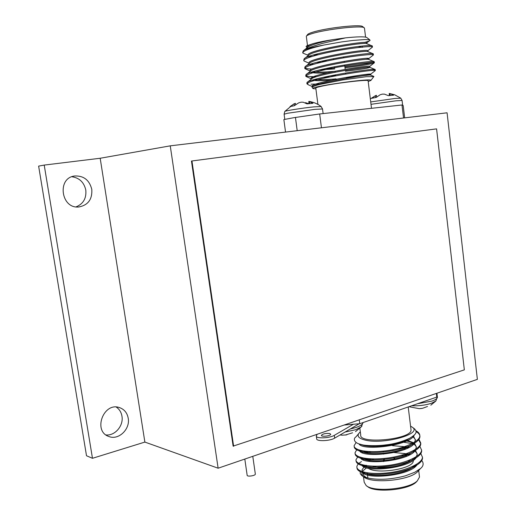 <?xml version="1.0" encoding="UTF-8"?>
<svg xmlns="http://www.w3.org/2000/svg" width="516" height="516" viewBox="0 0 516 516"><rect width="100%" height="100%" fill="white"/><g stroke="black" fill="none" stroke-linecap="round" stroke-linejoin="round"><path stroke-width="0.77" d="M44.215 165.081L38.629 166.113L86.507 455.751L92.474 458.298L144.873 442.083L100.181 158.257L44.215 165.081L92.474 458.298M170.248 145.841L218.126 468.212L477.371 379.37L447.075 112.798L170.248 145.841L100.181 158.257M218.126 468.212L144.873 442.083M191.455 161.037L233.129 446.127L464.342 369.862L436.581 128.865L191.455 161.037M437.058 393.186L436.794 397.081L359.762 423.713L353.421 424.249L334.297 435.343C329.614 438.316 315.695 438.774 316.308 435.962L317.237 434.246M91.803 189.404C89.442 180.116 83.753 175.646 74.743 175.982C56.599 177.865 61.069 209.315 79.064 206.935C88.139 205.091 92.383 199.247 91.803 189.404M128.207 418.192C127.181 412.813 124.266 409.278 119.473 407.595C103.555 401.777 92.603 431.292 108.876 436.497C118.538 440.548 130.406 429.138 128.207 418.192M71.866 176.743C79.393 177.852 84.037 182.309 85.804 190.107C86.527 198.344 83.289 203.93 76.084 206.864M116.229 407.06C119.344 409.156 121.247 412.194 121.95 416.173C123.769 425.597 115.029 436.001 105.986 434.943M255.317 473.965L255.336 474.075C255.549 475.739 246.964 476.984 247.158 475.262L244.81 459.066M437.355 396.823L435.865 401.016L431.531 403.248C425.397 405.215 418.76 406.06 411.613 405.782M427.506 406.479L422.527 408.311L419.224 408.666L408.917 406.718M360.329 431.892L359.607 432.518C356.562 435.678 358.188 438.142 364.502 439.916C382.324 445.076 422.849 434.15 412.426 427.287L410.568 426.158M410.942 429.202L411.039 429.976C411.897 439.4 358.749 444.566 360.723 434.943L359.865 428.306M359.259 419.85L359.762 423.713M436.794 397.081L436.355 393.424M344.12 425.036L353.421 424.249M358.607 433.704L355.93 436.904C353.241 438.497 353.815 442.264 359.039 443.921L362.013 444.721C365.173 445.695 376.854 446.166 385.639 444.895C393.579 444.115 401.551 441.928 409.562 438.329C414.851 435.04 418.366 432.531 414.348 428.699L412.426 427.287M394.043 458.318L395.185 458.847M383.775 461.517L383.124 460.672L384.297 459.401M394.076 458.569L395.527 459.517M383.472 461.543L383.124 460.672M383.22 460.646L384.33 459.659M363.47 476.72L364.18 482.189L366.167 485.569C373.707 492.477 409.182 489.265 417.315 480.854L419.502 477.061L419.379 476.062M417.463 480.719L416.238 482.067C408.478 490.084 374.771 493.135 367.56 486.543L366.728 485.962M406.898 456.131L405.395 455.796M403.757 455.525L401.448 455.26M373.874 458.956L371.881 459.827M370.32 460.64L369.153 461.381M366.263 465.6L366.889 467.057M368.269 468.251C376.899 474.785 414.284 468.573 413.226 460.833M413.206 460.407L412.948 459.575M412.935 459.562L412.439 458.847M404.531 454.332L406.066 454.764M409.646 460.085C406.415 465.69 382.421 469.695 372.855 466.187M368.856 461.336L369.398 460.53M370.178 459.75L371.301 458.898M413.948 458.079L414.567 458.356M419.424 469.721L416.915 472.372C407.505 480.815 371.159 483.815 363.67 476.861L361.761 475.52C365.425 478.616 377.938 480.222 390.483 478.713C396.514 477.919 401.622 476.913 405.808 475.688L414.754 472.269L420.45 468.56C423.094 466.477 423.765 464.123 422.469 461.498L421.727 460.582M366.366 466.206L365.921 466.425L366.36 466.142M365.496 466.645L364.586 467.154M360.162 471.618L360.265 473.727L361.761 475.52M363.083 476.365L361.845 474.449L361.935 472.379M362.484 471.289L366.463 467.806M367.315 477.926C364.451 476.661 363.025 475.139 363.032 473.353M368.102 458.692L365.341 459.717M361.497 461.575C358.549 463.297 357.007 465.058 356.859 466.845C356.679 471.966 371.139 475.01 389.438 472.65C406.711 470.586 422.81 463.039 422.43 457.131L420.811 453.493M403.647 447.959L401.158 447.765M368.16 451.506L366.038 452.222M358.078 456.376L355.943 459.808C355.75 464.813 370.204 467.728 388.516 465.355C405.795 463.265 421.92 455.822 421.566 450.023L419.889 446.398M405.621 441.386L402.944 441.09M356.698 449.823L355.021 452.758C354.808 457.634 369.262 460.44 387.587 458.04C404.886 455.938 421.043 448.585 420.695 442.902L418.96 439.29M356.111 442.541L354.099 445.689C353.866 450.449 368.321 453.132 386.665 450.713C403.983 448.591 420.166 441.328 419.824 435.762C419.856 433.814 418.528 432.131 415.844 430.699M366.354 466.09L365.451 466.625M362.335 471.663C363.78 480.035 409.22 476.145 416.799 465.135M409.252 455.022L407.943 454.706M406.866 454.48L405.054 454.157M366.644 458.543L365.283 459.246M362.051 465.555C366.837 472.759 409.407 468.006 416.057 457.821M417.192 453.828L414.993 450.881M414.419 450.487L414.071 450.268M407.975 447.972L406.589 447.662M405.286 447.417L403.325 447.114M366.308 451.352L364.799 452.074M360.413 457.286C360.884 465.677 408.395 461.427 415.309 450.494M416.322 446.733L413.793 443.625M413.439 443.392L410.285 441.928L405.195 440.612M359.465 450.087C359.4 458.479 407.988 454.048 414.554 443.16M415.451 439.626L413.077 436.684M358.988 443.902C362.716 451.461 410.491 445.366 414.213 435.136M366.25 465.213L364.689 466.2M364.502 466.335L362.051 469.812C362.051 471.534 363.69 472.92 366.973 473.972C375.945 477.061 398.636 474.978 410.201 468.928L416.709 464.226M410.285 454.467L409.098 454.138M408.285 453.938L394.095 452.532M365.218 458.35L363.096 459.762M361.916 464.645L365.741 466.728C374.61 469.876 398.055 467.702 409.678 461.53C414.593 458.982 417.096 456.447 417.192 453.925L415.412 450.429M409.065 447.411L407.814 447.088M406.808 446.862L392.457 445.663M364.748 451.178L363.496 451.881M363.09 452.139L362.322 452.68M360.877 457.428L364.528 459.472C373.268 462.678 397.481 460.407 409.136 454.119L412.568 452.048M412.619 452.016C415.012 450.275 416.244 448.539 416.322 446.817L414.445 443.302M413.916 442.902L406.498 440.032M359.852 450.197L363.322 452.21C371.933 455.467 396.901 453.093 408.588 446.701L411.884 444.689M412.013 444.599L414.529 442.148L415.419 440.045L413.503 436.194M360.929 444.476L362.129 444.947C370.591 448.236 396.327 445.766 408.027 439.277L410.426 437.865M370.404 458.859L368.102 459.588M356.975 467.748C357.001 469.799 358.962 471.443 362.858 472.688C373.507 476.339 400.229 473.907 413.632 466.909C419.456 463.936 422.423 460.975 422.54 458.021L422.43 456.944M414.135 450.758L413.516 450.578M405.64 449.03L403.751 448.823M401.429 448.636L398.442 448.494M370.791 451.635L366.405 452.99M356.059 460.698C356.059 462.633 357.891 464.207 361.568 465.4C372.081 469.128 399.707 466.587 413.161 459.446C418.721 456.583 421.559 453.732 421.675 450.913L421.566 449.849M413.058 443.747L400.803 441.773M367.398 445.482L366.121 445.888M355.137 453.635L355.137 453.635C355.111 455.467 356.833 456.957 360.291 458.111C370.662 461.897 399.19 459.253 412.684 451.984C417.979 449.217 420.688 446.482 420.804 443.786L418.605 439.767M413.922 437.336L412.8 436.962M354.215 446.546L354.215 446.572C354.182 448.294 355.788 449.707 359.033 450.81C369.243 454.654 398.675 451.893 412.187 444.508C417.231 441.844 419.818 439.232 419.934 436.659C419.966 434.724 418.657 433.04 416.012 431.608M345.049 432.053L355.847 429.68L361.29 426.829L361.955 426.048M340.025 434.994L342.514 435.201M345.217 435.072L352.57 432.789M329.737 433.524L330.711 434.253C330.859 435.975 321.094 437.117 321.404 435.343C322.893 433.769 325.673 433.163 329.737 433.524M359.239 423.759L334.665 438.129C329.988 441.122 316.069 441.567 316.682 438.729L316.347 436.252M191.946 160.966L233.632 446.282M284.097 114.146L284.8 111.475C283.961 110.966 302.589 107.999 313.87 106.87L321.145 106.515M308.716 103.697L305.543 102.652L305.614 103.09M295.668 104.645L295.371 103.348L294.249 103.748L290.018 106.593L294.294 105.722L298.693 102.858L301.041 102.181L303.208 102.207L307.046 103.884L312.967 103.29L308.832 101.407L308.916 103.671M294.165 103.787L294.513 105.535M309.445 101.588L309.542 103.606M285.213 119.306L294.068 117.654L283.858 119.557L285.535 132.077M368.205 81.547L370.92 80.406C372.584 77.664 306.704 87.114 313.238 88.655L315.902 88.855M317.914 104.406L315.811 88.178C315.508 87.817 317.269 87.204 321.107 86.34C334.316 83.276 368.018 79.251 368.102 80.696L368.121 80.87M294.068 117.654L319.668 113.965L401.996 104.98L403.196 105.58L404.66 117.861M403.551 117.99L401.996 104.98M319.668 113.965L321.455 127.794M297.203 130.69L295.442 117.396M310.954 84.172L319.765 83.953M373.816 76.587L366.405 76.684L343.45 79.812L319.81 84.456C316.134 85.314 313.528 86.224 311.993 87.172L313.025 88.488M313.915 86.166L312.257 85.966M312.257 86.533L308.013 84.643L307.588 83.773L308.181 82.754L306.852 83.747M364.496 28.341L363.999 27.638C360.781 25.297 325.628 29.315 312.045 33.617C308.581 34.662 306.672 35.552 306.317 36.281L307.471 45.466M306.562 35.959L307.517 34.682C307.858 33.979 309.684 33.127 312.986 32.121C325.931 27.999 359.336 24.188 362.451 26.445L362.883 26.78M362.316 47.356L358.259 46.511M364.206 42.506C367.611 41.648 369.566 40.951 370.062 40.416L369.811 39.855L365.341 39.506L353.041 40.442L341.366 41.957L324.196 44.995C315.063 46.685 308.652 48.259 304.962 49.71C309.626 47.395 311.974 46.505 321.881 43.525L345.481 37.868C357.059 36.662 364.115 36.513 366.65 37.416L367.076 37.745M306.252 46.305L307.001 45.679L306.078 46.569L307.11 47.794M309.432 48.246L311.142 48.401M312.251 47.646L311.728 47.64M307.678 47.349L307.117 47.22M345.481 37.868L332.697 39.661C324.461 40.964 317.862 42.312 312.902 43.705L307.001 45.679M324.196 44.995C309.671 48.285 302.557 50.981 302.847 53.084L308.2 55.315C303.866 50.897 366.379 40.267 366.818 42.757L366.934 43.744L366.56 43.608C363.141 42.06 312.515 50.484 308.742 55.199L304.143 58.792L303.943 60.153M314.121 54.799L318.224 54.741M372.178 47.343L372.429 46.911C371.939 45.847 354.202 47.601 336.122 50.891C316.959 54.47 302.673 58.624 303.866 60.882L309.245 63.339M316.701 62.397L321.474 62.242M373.191 55.128L373.384 54.78C372.913 53.858 355.208 55.728 337.142 58.992C317.998 62.546 303.711 66.558 304.885 68.66L310.251 71.085M319.63 69.931L334.755 68.899M345.004 67.815C362.735 65.59 372.533 63.9 374.397 62.746L374.345 62.636C373.894 61.849 356.221 63.836 338.167 67.074C319.036 70.608 304.743 74.478 305.898 76.433L311.258 78.813M311.883 77.581L313.889 77.619M323.029 77.381L329.898 76.929M375.184 70.679L375.3 70.473C375.596 68.86 316.166 78.026 308.181 82.754M312.902 43.705C308.736 45.182 306.827 46.453 307.188 47.511L307.214 47.711M308.768 48.439L310.116 48.73M370.062 40.416L366.818 42.757M309.684 56.16L311.748 56.541M367.798 50.781L367.779 50.626C367.379 48.439 304.924 58.998 309.213 63.113L309.258 63.455M311.122 63.997L313.509 64.313M366.244 59.385L368.74 58.482C368.379 56.592 305.982 67.08 310.226 70.892L310.277 71.292M312.664 71.795C317.011 72.33 324.106 72.201 333.955 71.414M346.055 70.221L365.47 67.454M369.714 66.422L369.701 66.319C369.372 64.732 307.033 75.149 311.238 78.658L311.535 78.935M314.347 79.554C319.146 79.935 326.37 79.709 336.026 78.877M346.268 77.871C361.4 76.071 369.546 74.839 370.707 74.175L370.662 74.143C370.365 72.853 308.084 83.199 312.245 86.411L312.612 86.682M332.697 39.661C319.172 42.428 310.877 44.963 307.8 47.253L303.202 50.845L302.898 52.342M307.568 48.794L308.491 49.284M308.549 56.56L309.858 57.147M367.947 51.652L367.598 51.51C364.625 50.123 313.109 58.65 309.69 63.12L305.085 66.712L304.756 67.693C305.317 68.493 307.768 68.944 312.109 69.041M309.735 64.461L311.309 64.971M368.914 59.514L368.63 59.398C366.108 58.166 313.702 66.803 310.638 71.014L306.033 74.614L305.769 75.465C306.478 76.381 310.09 76.774 316.618 76.658M310.98 72.324C313.135 73.111 318.604 73.278 327.383 72.827M334.568 72.317L335.187 72.266M345.436 71.247C361.194 69.331 369.327 68.009 369.824 67.299L369.65 67.261C367.592 66.196 314.289 74.943 311.593 78.89L306.988 82.489L306.936 83.379M312.296 80.161C315.102 80.844 321.378 80.864 331.13 80.219M370.823 75.168L370.662 75.097C369.069 74.207 314.876 83.063 312.548 86.74L312.361 86.888M304.962 49.71L303.202 50.845M371.404 46.666L372.307 45.93L371.836 45.756C367.631 43.886 307.962 53.645 304.143 58.792M321.042 61.307L327.221 60.953M372.01 54.567L373.268 53.799L372.887 53.67C369.204 51.981 308.491 61.862 305.085 66.712M324.777 68.731L334.639 67.957M344.888 66.874C363.774 64.468 373.552 62.726 374.223 61.656L373.926 61.565C370.772 60.062 309.013 70.066 306.033 74.614M329.266 76.026L335.594 75.484M372.307 70.453L374.951 69.434C372.339 68.131 309.523 78.258 306.988 82.489M400.803 98.195L394.998 98.472L370.707 101.923M389.296 95.583L389.245 93.435L394.675 94.789L400.719 98.13L402.074 100.439L395.972 100.807L371.004 104.316M389.625 93.48L393.663 95.157L388.425 95.686L384.472 94.131L382.337 94.118L380.163 94.751L376.241 97.427L371.739 98.292L375.403 95.679L376.383 95.286L376.751 96.982M389.999 93.583L390.083 95.492M375.403 95.679L375.758 97.511M350.183 429.048L356.195 427.422C360.529 425.868 362.793 424.281 362.993 422.656L362.993 422.591M437.007 393.902L437.413 397.307C437.239 398.591 435.414 399.855 431.944 401.093L417.541 403.738M334.665 438.129L334.297 435.343M284.793 119.383L284.103 114.223L287.618 113.243L314.857 109.353L322.526 108.979M402.087 100.51L402.654 105.309M355.511 431.634L361.29 426.829L362.987 422.598M255.336 474.075L252.782 456.338M435.859 401.022L430.808 405.195M419.224 408.666L421.643 408.459M411.039 429.976L408.208 406.963M416.238 482.067L417.315 480.854M369.443 460.536L368.772 461.323M366.347 466.032L366.405 466.503M367.224 472.817L367.902 478.074M413.845 465.845L413.948 466.716M413.955 466.748L414.058 467.612M417.67 471.701L420.45 468.56M418.715 470.618L419.502 477.061M383.246 451.119L383.362 452.035M383.517 453.254L383.633 454.17M384.175 458.44L384.291 459.356M392.96 449.694L393.076 450.616M393.882 457.021L393.998 457.937M365.347 459.259L365.915 458.905M366.973 473.972L362.858 472.688M410.201 468.928L413.632 466.909M365.741 466.728L361.568 465.4M409.678 461.53L413.161 459.446M364.528 459.472L360.291 458.111M409.136 454.119L412.684 451.984M363.322 452.21L359.033 450.81M408.588 446.701L412.187 444.508M362.129 444.947L359.439 444.05M408.027 439.277L409.543 438.342M362.155 470.598L362.051 469.812M422.54 458.015L422.43 457.131M421.675 450.913L421.566 450.023M420.804 443.792L420.695 442.902M419.934 436.659L419.824 435.768M356.975 467.722L356.859 466.845M342.069 435.194L346.791 434.859M309.013 101.439C313.47 102.091 317.482 103.761 321.049 106.444L322.513 108.902L323.119 113.591M284.8 111.475L293.533 104.109M368.102 80.696L371.494 108.308M370.92 80.406L373.926 76.439M307.839 84.469L307.078 83.882M362.451 26.445L363.999 27.638M314.792 55.651L313.812 54.889M362.277 47.117L362.148 46.085M312.303 48.046L312.232 47.517M366.65 37.416L369.811 39.855M365.573 37.113L364.451 27.987M345.778 74.014L345.656 73.001M345.198 69.338L344.643 64.932M344.314 62.307L344.185 61.301M343.753 57.85L343.624 56.837M336.193 80.212L336.064 79.212M335.632 75.8L335.503 74.794M335.174 72.201L335.045 71.195M334.607 67.738L334.484 66.732M333.588 59.656L333.459 58.65M372.449 47.13L367.818 50.755M373.429 54.941L368.785 58.572M374.397 62.746L369.753 66.377M375.358 70.544L370.707 74.175M366.56 43.608L371.836 45.756M367.598 51.51L372.887 53.67M368.63 59.398L373.926 61.565M369.65 67.261L374.951 69.434M370.662 75.097L373.616 76.316M367.779 50.626L367.902 51.606M368.74 58.482L368.863 59.463M369.701 66.319L369.824 67.299M311.238 78.658L311.296 79.116M370.662 74.143L370.778 75.117M312.245 86.411L312.309 86.92M302.724 52.11L302.789 52.619M303.743 59.908L303.808 60.443M304.756 67.693L304.833 68.254M305.769 75.465L305.846 76.052M372.307 45.93L372.429 46.911M373.268 53.799L373.384 54.78M374.223 61.656L374.345 62.636M375.177 69.492L375.3 70.473M370.34 98.917L375.506 95.628"/></g></svg>
